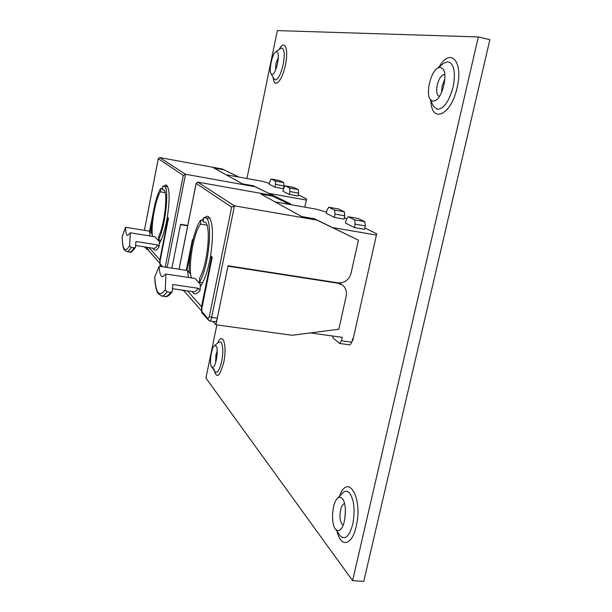 <?xml version="1.0" encoding="UTF-8"?>
<svg xmlns="http://www.w3.org/2000/svg" width="612" height="612" viewBox="0 0 612 612"><rect width="100%" height="100%" fill="white"/><g stroke="black" fill="none" stroke-linecap="round" stroke-linejoin="round"><path stroke-width="0.92" d="M439.401 96.428L439.355 96.421C436.761 95.197 436.073 91.349 437.289 84.854C439.064 78.29 441.459 74.832 444.48 74.473L444.756 74.519M444.802 79.177L442.17 85.925L441.596 92.29M345.428 510.133L344.877 518.754M343.179 525.088L341.947 524.147C339.928 520.82 339.492 516.084 340.624 509.934C341.565 506.109 342.881 503.997 344.564 503.615M275.63 69.806L275.958 63.579L278.269 57.413M440.418 67.198L443.31 69.34C447.602 75.689 442.468 96.62 435.729 100.437L432.676 101.271L430.06 99.251C425.684 92.948 430.749 71.941 437.641 68.024L440.418 67.198M342.353 498.65L342.36 498.658C347.264 503.752 345.902 525.348 340.349 529.655C338.658 531.101 337.082 530.986 335.621 529.296L335.437 529.074C330.618 523.459 332.178 502.376 337.663 498.206C339.323 496.814 340.884 496.959 342.353 498.65M276.601 51.592L277.443 52.165C280.028 55.172 276.303 72.591 272.753 74.22L271.896 74.434L271.131 73.876C268.538 70.87 272.218 53.519 275.821 51.806L276.601 51.592M215.669 362.526L215.914 354.822L217.191 350.951M216.013 345.811L216.013 345.811C218.668 348.343 216.426 365.41 213.198 367.215L211.653 366.971C209.059 364.171 211.316 347.409 214.529 345.612L216.212 346.094M246.934 178.513L277.328 30.6L478.324 36.942L489.868 39.688L363.757 581.4L352.596 580.65L205.93 378.063L216.855 324.903M352.328 340.058L352.803 340.433L376.686 233.799L364.882 227.932M346.514 218.805L344.357 217.734M304.814 207.147L306.566 198.954L298.243 194.815M478.324 36.942L352.596 580.65M274.987 187.173L283.387 188.68L283.968 185.91L275.568 184.396L274.987 187.173L269.226 184.235L269.793 181.504L271.139 179.01L275.339 181.053L283.716 182.575L279.5 180.54L271.215 179.033M269.402 183.378L261.775 181.206L226.027 174.726M269.089 193.407L306.337 200.04M289.269 194.432L297.99 195.993L298.602 193.109L289.881 191.541L289.269 194.432L282.989 191.242L283.593 188.397L285.031 185.811L289.598 188.037L298.312 189.613L293.714 187.402L285.115 185.841M283.716 182.575L283.968 185.91M275.568 184.396L275.339 181.053M298.312 189.613L298.602 193.109M289.881 191.541L289.598 188.037M160.956 240.409L157.789 239.904M163.855 185.994C169.799 185.367 165.829 226.126 158.493 239.805L158.776 236.224C164.72 224.428 168.178 191.939 163.786 189.873L162.417 189.735L162.693 186.27L167.711 186.668M151.233 233.027C150.988 218.912 155.922 195.542 160.688 188.481L160.428 191.824C155.417 199.122 150.651 226.142 152.556 236.377M160.688 188.481L162.494 188.794M158.493 239.805L161.04 240.218M160.428 191.824L165.141 192.635M163.932 190.003L162.417 189.735M163.832 185.994L166.005 184.923L166.671 185.222C169.7 189.024 169.922 199.657 167.336 217.122L168.484 218.147L160.076 260.995L168.453 218.124L167.206 217.926C165.041 229.745 162.402 238.298 159.296 243.568L159.38 241.679L154.981 236.768L130.341 232.82L129.583 245.772L131.06 247.432L134.028 247.898L135.558 247.149L135.948 241.503L157.689 244.938L159.158 246.582L159.296 243.568M151.975 220.794L149.894 231.504M149.007 247.592L159.847 259.786L167.933 218.576L167.206 217.926M167.933 218.576L168.346 218.645M187.677 225.82L180.517 224.642L171.903 268.148L180.586 224.321L187.739 225.499M159.847 259.786L159.862 262.273M148.93 250.874L147.102 247.294M130.341 232.82L127.64 235.498C126.347 235.146 125.659 232.407 125.567 227.289L122.178 236.622C122.545 250.002 125.016 253.047 129.583 245.772M150.093 235.987L149.603 231.168L125.567 227.289M149.603 231.168L152.304 234.251M162.585 187.647L161.958 188.703M165.186 267.13L183.279 175.376L158.248 158.676L159.678 157.567L222.317 169.011L238.649 177.013M222.317 169.011L238.902 177.059M149.55 231.16L154.576 205.731M183.279 175.376L185.535 174.259L255.135 186.737L290.608 203.934L290.463 204.615M223.709 169.761L213.795 167.948L242.528 183.852L253.414 185.811L255.135 186.737M253.414 185.811L290.608 203.934M334.328 217.367L344.066 219.065L344.778 215.807L335.039 214.101L334.328 217.367L326.311 213.29L327.007 210.084L328.751 207.231L334.611 210.077L344.327 211.798L338.459 208.967L328.873 207.269M326.556 212.157L316.542 209.205L275.171 201.929M332.637 227.572L376.395 235.069M354.386 227.572L364.568 229.332L365.326 225.912L355.144 224.145L354.386 227.572L345.535 223.066L346.27 219.708L348.167 216.74L354.639 219.892L364.798 221.666L358.318 218.545L348.305 216.786M310.361 332.92L342.261 337.357L341.496 340.785L351.846 342.215L352.611 338.803L353.155 338.88M351.846 342.215L350.056 344.9L339.737 343.485L333.257 338.26L332.591 336.019M339.737 343.485L341.496 340.785M344.327 211.798L344.778 215.807M335.039 214.101L334.611 210.077M364.798 221.666L365.326 225.912M355.144 224.145L354.639 219.892M199.435 282.193L198.227 282.01M204.944 217.497C213.427 216.824 209.342 266.786 199.428 282.293L199.703 277.947C207.613 264.675 211.37 225.407 205.173 222.248L203.261 221.865L203.528 217.704L209.947 218.339M189.185 272.547C188.427 255.311 194.448 227.916 200.828 220.075L200.568 224.084C193.66 232.384 187.938 265.73 191.327 277.871M200.828 220.075L203.352 220.496M199.428 282.293L202.61 282.767M200.568 224.084L206.925 225.14M205.058 222.164L203.261 221.865M211.913 256.948L210.429 256.711C207.789 270.825 204.393 280.793 200.239 286.615L200.292 284.32L195.014 278.429L165.929 274.061L165.286 289.851L167.068 291.848L170.572 292.352L172.309 291.542L172.714 284.526L198.38 288.313L200.147 290.287L200.239 286.615M190.776 250.729L186.836 270.42M187.471 290.868L201.524 306.673L211.469 257.652L210.429 256.711M211.469 257.652L212.058 257.744M215.937 324.781L292.161 335.284L338.834 329.233L346.216 295.948C347.027 291.48 345.811 287.877 342.567 285.146L338.092 283.241L227.978 266.166L215.937 324.781L212.984 321.438M339.339 282.958L341.527 284.45M201.524 306.673L201.6 309.963M185.627 292.773L183.944 290.356M165.929 274.061L162.478 276.785C160.558 276.295 159.457 272.768 159.158 266.212L154.782 276.884C155.685 293.37 159.181 297.692 165.286 289.851M188.496 277.45L187.41 270.512L159.158 266.212M154.729 277.29L154.782 276.884M187.41 270.512L190.699 274.283M231.68 207.147L196.115 183.424L197.73 182.131L234.465 205.846L231.68 207.147L209.319 316.611L208.072 318.691L201.952 311.692L201.883 308.211L212.234 257.231L210.589 255.762C213.626 234.809 212.961 221.789 208.6 216.702L207.46 216.197L204.37 217.482M203.482 218.415L202.113 220.289M197.73 182.131L270.558 195.067L289.813 204.5M270.558 195.067L290.157 204.561M186.278 270.336L192.436 239.544L192.933 239.988M209.319 316.611L211.653 317.376L234.465 205.846L316.832 220.075L358.395 240.164L351.036 273.388C348.909 280.021 344.564 283.172 337.992 282.843L228.054 265.784L217.298 318.163L211.653 317.376C211.125 319.716 210.52 320.925 209.84 321.002L215.47 321.782C216.158 321.705 216.77 320.504 217.298 318.163M272.47 196.108L260.972 194.065L301.525 216.518L314.354 218.736L316.832 220.075M314.354 218.736L358.395 240.164M432.715 104.698L433.564 106.434L437.236 109.303C443.746 109.035 449.032 101.6 453.094 86.996C455.787 72.162 454.112 63.763 448.076 61.789L444.151 62.975L442.575 64.191M430.902 100.98C431.682 123.93 451.166 115.362 457.095 87.692C463.674 61.108 450.202 47.002 439.202 66.815M339.538 534.911L340.249 535.883C345.168 540.297 349.33 536.418 352.749 524.247C355.243 510.462 354.218 500.096 349.682 493.134C347.593 490.801 345.39 490.617 343.064 492.584L337.663 498.206M336.937 530.39C340.188 547.916 351.923 546.294 356.176 526.435C363.214 497.763 347.907 472.28 339.507 496.286M273.885 78.604L275.247 79.858C278.208 79.415 280.847 74.32 283.172 64.566C284.909 54.713 284.458 49.189 281.826 47.988L280.281 48.616M273.197 77.418C273.901 89.536 282.163 81.557 285.414 64.971C288.956 48.838 284.641 38.824 279.164 49.411M211.706 367.032L215.057 371.775C217.398 373.55 219.609 370.122 221.682 361.478C223.326 352.107 223.128 345.665 221.077 342.146L218.606 342.207M213.856 368.776C216.235 379.409 219.509 377.344 223.686 362.572C227.457 345.474 222.699 330.924 217.673 342.988M159.158 246.582C156.626 250.668 154.614 251.218 153.138 248.243M135.726 245.511L153.765 248.342C154.92 248.503 156.228 247.37 157.689 244.938M131.06 247.432C129.43 250.369 127.985 251.754 126.738 251.578L129.66 252.029C130.922 252.205 132.376 250.828 134.028 247.898M160.076 260.995L160.061 263.818L162.616 266.74M158.225 158.929L144.409 230.334L158.248 158.676M145.358 247.026L145.886 247.623L146.337 247.179M159.678 157.567L185.535 174.259L167.145 267.429L171.903 268.148M147.576 249.038L147.178 249.375L147.798 249.474M160.061 263.818L160.283 264.965C159.694 265.218 159.854 261.584 160.046 260.942L160.099 260.873M161.713 266.603L160.52 265.233M146.299 248.931L145.886 247.623M165.248 266.84L167.145 267.429M200.147 290.287C196.911 294.571 194.241 294.992 192.145 291.549M338.092 283.241L337.35 282.744M172.561 288.688L193.384 291.733C194.907 291.939 196.574 290.799 198.38 288.313M167.068 291.848C165.056 294.839 163.228 296.223 161.591 296.001L165.041 296.499C166.694 296.721 168.537 295.344 170.572 292.352M196.092 183.784L179.087 269.242M184.005 290.509L183.485 290.876L184.235 290.983M201.952 311.692L202.488 313.367M208.072 318.691L208.593 320.374M182.399 290.333L183.485 290.876M437.641 68.024L442.537 64.222M335.621 529.296L339.408 534.72M275.821 51.806L280.334 48.578M214.529 345.612L218.668 342.162M273.916 78.657L271.131 73.876M343.034 499.637L342.36 498.658M341.144 528.799L340.349 529.655M443.914 70.648L443.31 69.34M436.876 99.526L435.729 100.437M432.699 104.66L430.06 99.251M293.638 187.371L285.031 185.811M279.424 180.517L271.139 179.01M148.05 249.872L159.831 263.321M135.443 247.355C132.353 251.67 130.425 253.23 129.66 252.029M122.132 236.821C122.4 244.165 123.173 248.571 124.458 250.033L126.738 251.578M144.524 246.888L147.178 249.375M358.181 218.499L348.167 216.74M338.344 208.929L328.751 207.231M184.61 291.603L201.6 311.003M172.117 291.825C169.157 295.695 166.801 297.248 165.041 296.499M154.721 277.137C155.073 285.154 156.167 290.578 158.011 293.416L161.591 296.001M209.84 321.002L208.34 320.076L202.212 313.053C201.57 313.405 201.516 309.045 201.83 308.111L212.173 257.178M196.115 183.424L179.033 269.234"/></g></svg>
